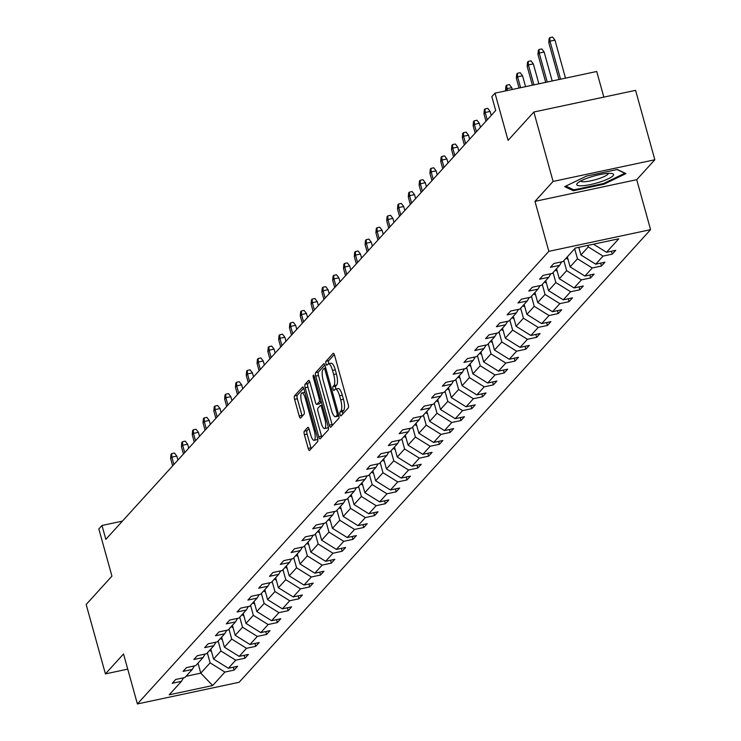 <?xml version="1.0" encoding="UTF-8"?>
<svg xmlns="http://www.w3.org/2000/svg" width="741" height="741" viewBox="0 0 741 741"><rect width="100%" height="100%" fill="white"/><g stroke="black" fill="none" stroke-linecap="round" stroke-linejoin="round"><path stroke-width="1.11" d="M340.054 414.441A2.019 0.584 -102 0 0 340.953 415.896A2.019 0.584 -102 0 0 341.055 415.831L348.279 407.883A2.881 0.843 -102 0 0 348.205 404.41L334.599 355.356A2.881 0.843 -102 0 0 333.32 353.281A2.881 0.843 -102 0 0 333.163 353.374L325.938 361.321A2.019 0.584 -102 0 0 325.994 363.748A2.019 0.584 -102 0 0 326.892 365.202A2.019 0.584 -102 0 0 327.003 365.137L327.93 364.109A9.225 2.686 -102 0 1 328.43 363.803A9.225 2.686 -102 0 1 332.524 370.435L333.663 374.52A9.225 2.686 -102 0 1 333.904 385.635L332.968 386.663A2.019 0.584 -102 0 0 333.024 389.099A2.019 0.584 -102 0 0 333.922 390.544A2.019 0.584 -102 0 0 334.024 390.479L334.96 389.451A9.225 2.686 -102 0 1 335.46 389.145A9.225 2.686 -102 0 1 339.554 395.777L340.693 399.871A9.225 2.686 -102 0 1 340.934 410.986L339.999 412.015A2.019 0.584 -102 0 0 340.054 414.441M335.46 389.145L338.211 388.562A9.225 2.686 -102 0 1 342.305 395.194L343.444 399.288A9.225 2.686 -102 0 1 343.685 410.403L342.75 411.431A2.019 0.584 -102 0 0 342.805 413.858A2.019 0.584 -102 0 0 342.814 413.895M334.33 354.531L328.689 360.737A2.019 0.584 -102 0 0 328.745 363.164A2.019 0.584 -102 0 0 328.921 363.701M328.43 363.803L331.181 363.22A9.225 2.686 -102 0 1 335.275 369.852L336.414 373.936A9.225 2.686 -102 0 1 336.655 385.051L335.719 386.08A2.019 0.584 -102 0 0 335.775 388.516A2.019 0.584 -102 0 0 335.951 389.044M533.844 112.021L635.583 90.346L654.831 159.76L553.092 181.434L533.844 112.021L508.085 140.364L494.988 93.162L491.839 96.626L495.692 110.511L105.843 539.355L101.989 525.471L98.84 528.935L111.937 576.137L86.169 604.48L105.417 673.893L127.739 669.142M304.301 431.179A2.881 0.843 -102 0 0 304.384 434.652L308.2 448.416A2.881 0.843 -102 0 0 309.479 450.491A2.881 0.843 -102 0 0 309.636 450.398L317.657 441.571A2.881 0.843 -102 0 0 317.583 438.098L303.977 389.044A2.881 0.843 -102 0 0 302.689 386.969A2.881 0.843 -102 0 0 302.541 387.061L294.52 395.889A2.881 0.843 -102 0 0 294.594 399.362L299.207 415.988A2.881 0.843 -102 0 0 300.485 418.054A2.881 0.843 -102 0 0 300.642 417.961L304.069 414.182A2.881 0.843 -102 0 0 303.995 410.709L301.707 402.465A7.716 2.242 -102 0 1 301.92 392.925A7.716 2.242 -102 0 1 305.348 398.463L314.304 430.762A7.716 2.242 -102 0 1 314.091 440.311A7.716 2.242 -102 0 1 310.664 434.763L309.173 429.382A2.881 0.843 -102 0 0 307.895 427.307A2.881 0.843 -102 0 0 307.737 427.409L304.301 431.179L307.052 430.595A2.881 0.843 -102 0 0 307.126 434.069L310.951 447.833A2.881 0.843 -102 0 0 311.22 448.648M553.092 181.434L534.983 201.357L548.84 251.338L137.391 703.95L123.534 653.97L105.417 673.893M329.337 425.158A2.881 0.843 -102 0 0 330.616 427.233A2.881 0.843 -102 0 0 330.773 427.14L338.794 418.313A2.881 0.843 -102 0 0 338.72 414.84L325.114 365.785A2.881 0.843 -102 0 0 323.836 363.711A2.881 0.843 -102 0 0 323.678 363.803L315.657 372.63A2.881 0.843 -102 0 0 315.731 376.104L329.337 425.158L332.088 424.574A2.881 0.843 -102 0 0 332.357 425.39M328.226 429.947L320.205 438.765A2.881 0.843 -102 0 1 320.047 438.867A2.881 0.843 -102 0 1 318.769 436.792L305.162 387.728A2.881 0.843 -102 0 1 305.088 384.255L308.525 380.485A2.881 0.843 -102 0 1 308.673 380.383A2.881 0.843 -102 0 1 309.96 382.458L315.471 402.354A2.881 0.843 -102 0 0 316.759 404.429A2.881 0.843 -102 0 0 316.907 404.336L319.186 401.826A2.881 0.843 -102 0 0 319.112 398.352L313.369 377.641A2.019 0.584 -102 0 1 313.424 375.141A2.019 0.584 -102 0 1 314.314 376.595L328.152 426.473A2.881 0.843 -102 0 1 328.226 429.947M183.527 677.811L181.462 681.322L172.255 683.285L175.71 679.478L184.926 677.515L192.262 669.438L183.055 671.402L186.519 667.595L195.726 665.631L203.071 657.554L193.855 659.518L197.319 655.711L206.535 653.747L213.871 645.67L204.664 647.634L208.128 643.818L217.335 641.863L224.68 633.787L215.464 635.75L218.928 631.934L228.145 629.98L235.481 621.903L226.274 623.857L229.738 620.05L238.945 618.087L246.29 610.019L237.074 611.973L240.538 608.166L249.745 606.203L257.09 598.126L247.883 600.09L251.338 596.283L260.554 594.319L267.89 586.242L258.683 588.206L262.147 584.399L271.354 582.435L278.699 574.358L269.483 576.322L272.947 572.515L282.164 570.551L289.499 562.475L280.293 564.438L283.757 560.631L292.964 558.668L300.309 550.591L291.093 552.554L294.557 548.748L303.773 546.784L311.109 538.707L301.902 540.671L305.366 536.855L314.573 534.9L321.918 526.823L312.702 528.787L316.166 524.971L325.373 523.007L332.718 514.939L323.511 516.894L326.966 513.087L336.182 511.123L343.518 503.056L334.311 505.01L337.776 501.203L346.983 499.239L354.328 491.163L345.111 493.126L348.576 489.319L357.792 487.356L365.128 479.279L355.921 481.242L359.385 477.436L368.592 475.472L375.937 467.395L366.721 469.359L370.185 465.552L379.401 463.588L386.737 455.511L377.53 457.475L380.994 453.668L390.201 451.704L397.546 443.627L388.33 445.591L391.794 441.784L401.001 439.821L408.347 431.744L399.14 433.707L402.595 429.891L411.811 427.937L419.147 419.86L409.94 421.824L413.404 418.007L422.611 416.044L429.956 407.976L420.74 409.93L424.204 406.124L433.42 404.16L440.756 396.092L431.549 398.047L435.013 394.24L444.22 392.276L451.565 384.199L442.349 386.163L445.813 382.356L455.03 380.392L462.365 372.315L453.159 374.279L456.623 370.472L465.83 368.509L473.175 360.432L463.959 362.395L467.423 358.588L476.63 356.625L483.975 348.548L474.768 350.512L478.223 346.705L487.439 344.741L494.775 336.664L485.568 338.628L489.032 334.821L498.239 332.857L505.584 324.78L496.368 326.744L499.832 322.928L509.048 320.973L516.384 312.897L507.177 314.86L510.642 311.044L519.849 309.08L527.194 301.013L517.978 302.967L521.442 299.16L530.658 297.197L537.994 289.12L528.787 291.083L532.251 287.276L541.458 285.313L548.803 277.236L539.587 279.2L543.051 275.393L552.258 273.429L559.603 265.352L550.396 267.316L553.851 263.509L563.067 261.545L575.322 248.059L618.772 238.806L606.508 252.292L615.725 250.328L612.261 254.135L603.044 256.099L595.708 264.176L604.915 262.212L601.451 266.019L592.244 267.983L584.899 276.06L594.115 274.096L590.651 277.912L581.435 279.866L574.099 287.943L583.306 285.98L579.842 289.796L570.635 291.759L563.29 299.827L572.506 297.873L569.042 301.68L559.835 303.643L552.49 311.711L561.697 309.757L558.242 313.563L549.025 315.527L541.69 323.604L550.896 321.64L547.432 325.447L538.225 327.411L530.88 335.488L540.096 333.524L536.632 337.331L527.416 339.295L520.08 347.372L529.287 345.408L525.823 349.215L516.616 351.178L509.271 359.255L518.487 357.292L515.023 361.099L505.807 363.062L498.471 371.139L507.678 369.175L504.213 372.982L495.007 374.946L487.661 383.023L496.878 381.059L493.413 384.875L484.206 386.83L476.861 394.907L486.068 392.943L482.613 396.759L473.397 398.723L466.061 406.79L475.268 404.836L471.804 408.643L462.597 410.607L455.252 418.684L464.468 416.72L461.004 420.527L451.788 422.49L444.452 430.567L453.659 428.604L450.195 432.411L440.988 434.374L433.642 442.451L442.859 440.487L439.394 444.294L430.178 446.258L422.842 454.335L432.049 452.371L428.585 456.178L419.378 458.142L412.033 466.219L421.249 464.255L417.785 468.062L408.578 470.026L401.233 478.102L410.44 476.139L406.985 479.955L397.769 481.909L390.433 489.986L399.64 488.023L396.176 491.839L386.969 493.793L379.624 501.87L388.84 499.906L385.376 503.723L376.159 505.686L368.823 513.754L378.03 511.799L374.566 515.606L365.359 517.57L358.014 525.647L367.23 523.683L363.766 527.49L354.55 529.454L347.214 537.531L356.421 535.567L352.957 539.374L343.75 541.338L336.405 549.414L345.621 547.451L342.157 551.258L332.95 553.221L325.605 561.298L334.812 559.335L331.357 563.141L322.14 565.105L314.805 573.182L324.012 571.218L320.547 575.025L311.34 576.989L303.995 585.066L313.211 583.102L309.747 586.918L300.531 588.873L293.195 596.95L302.402 594.986L298.938 598.802L289.731 600.756L282.386 608.833L291.602 606.879L288.138 610.686L278.922 612.65L271.586 620.717L280.793 618.763L277.329 622.57L268.122 624.533L260.776 632.61L269.993 630.647L266.528 634.453L257.322 636.417L249.976 644.494L259.183 642.53L255.728 646.337L246.512 648.301L239.176 656.378L248.383 654.414L244.919 658.221L235.712 660.185L228.367 668.262L237.583 666.298L234.119 670.105L224.903 672.068L212.648 685.555L169.207 694.808L181.462 681.322M548.84 251.338L650.579 229.664L239.13 682.276L137.391 703.95M218.15 640.965L220.929 650.987L213.584 659.055L210.805 649.042M213.584 659.055L228.367 668.262M220.929 650.987L235.712 660.185M194.337 665.927L192.262 669.438M228.95 629.081L231.729 639.094L224.393 647.171L221.615 637.158M224.393 647.171L239.176 656.378M231.729 639.094L246.512 648.301M205.137 654.044L203.071 657.554M239.76 617.197L242.539 627.21L235.193 635.287L232.415 625.274M235.193 635.287L249.976 644.494M242.539 627.21L257.322 636.417M215.946 642.16L213.871 645.67M250.56 605.314L253.339 615.326L245.993 623.403L243.224 613.391M245.993 623.403L260.776 632.61M253.339 615.326L268.122 624.533M226.746 630.276L224.68 633.787M261.369 593.43L264.139 603.443L256.803 611.52L254.024 601.507M256.803 611.52L271.586 620.717M264.139 603.443L278.922 612.65M237.546 618.383L235.481 621.903M272.169 581.546L274.948 591.559L267.603 599.636L264.824 589.614M267.603 599.636L282.386 608.833M274.948 591.559L289.731 600.756M248.355 606.499L246.29 610.019M282.969 569.653L285.748 579.675L278.412 587.752L275.633 577.73M278.412 587.752L293.195 596.95M285.748 579.675L300.531 588.873M259.155 594.615L257.09 598.126M293.779 557.769L296.557 567.791L289.212 575.868L286.434 565.846M289.212 575.868L303.995 585.066M296.557 567.791L311.34 576.989M269.965 582.732L267.89 586.242M304.579 545.885L307.358 555.907L300.022 563.984L297.243 553.962M300.022 563.984L314.805 573.182M307.358 555.907L322.14 565.105M280.765 570.848L278.699 574.358M315.388 534.002L318.167 544.024L310.822 552.091L308.043 542.079M310.822 552.091L325.605 561.298M318.167 544.024L332.95 553.221M291.574 558.964L289.499 562.475M326.188 522.118L328.967 532.131L321.622 540.208L318.852 530.195M321.622 540.208L336.405 549.414M328.967 532.131L343.75 541.338M302.374 547.08L300.309 550.591M336.998 510.234L339.767 520.247L332.431 528.324L329.652 518.311M332.431 528.324L347.214 537.531M339.767 520.247L354.55 529.454M313.174 535.197L311.109 538.707M347.798 498.35L350.576 508.363L343.231 516.44L340.452 506.427M343.231 516.44L358.014 525.647M350.576 508.363L365.359 517.57M323.984 523.313L321.918 526.823M358.598 486.467L361.376 496.479L354.041 504.556L351.262 494.543M354.041 504.556L368.823 513.754M361.376 496.479L376.159 505.686M334.784 511.42L332.718 514.939M369.407 474.583L372.186 484.595L364.841 492.672L362.062 482.65M364.841 492.672L379.624 501.87M372.186 484.595L386.969 493.793M345.593 499.536L343.518 503.056M380.207 462.69L382.986 472.712L375.65 480.789L372.871 470.767M375.65 480.789L390.433 489.986M382.986 472.712L397.769 481.909M356.393 487.652L354.328 491.163M391.016 450.806L393.795 460.828L386.45 468.905L383.671 458.883M386.45 468.905L401.233 478.102M393.795 460.828L408.578 470.026M367.203 475.768L365.128 479.279M401.817 438.922L404.595 448.944L397.25 457.021L394.481 446.999M397.25 457.021L412.033 466.219M404.595 448.944L419.378 458.142M378.003 463.885L375.937 467.395M412.626 427.038L415.395 437.06L408.059 445.128L405.281 435.115M408.059 445.128L422.842 454.335M415.395 437.06L430.178 446.258M388.803 452.001L386.737 455.511M423.426 415.155L426.205 425.167L418.86 433.244L416.081 423.231M418.86 433.244L433.642 442.451M426.205 425.167L440.988 434.374M399.612 440.117L397.546 443.627M434.226 403.271L437.005 413.283L429.669 421.36L426.89 411.348M429.669 421.36L444.452 430.567M437.005 413.283L451.788 422.49M410.412 428.233L408.347 431.744M445.035 391.387L447.814 401.4L440.469 409.477L437.69 399.464M440.469 409.477L455.252 418.684M447.814 401.4L462.597 410.607M421.221 416.349L419.147 419.86M455.835 379.503L458.614 389.516L451.278 397.593L448.5 387.571M451.278 397.593L466.061 406.79M458.614 389.516L473.397 398.723M432.022 404.456L429.956 407.976M466.645 367.619L469.424 377.632L462.078 385.709L459.3 375.687M462.078 385.709L476.861 394.907M469.424 377.632L484.206 386.83M442.831 392.573L440.756 396.092M477.445 355.726L480.224 365.748L472.878 373.825L470.109 363.803M472.878 373.825L487.661 383.023M480.224 365.748L495.007 374.946M453.631 380.689L451.565 384.199M488.254 343.843L491.024 353.865L483.688 361.941L480.909 351.919M483.688 361.941L498.471 371.139M491.024 353.865L505.807 363.062M464.431 368.805L462.365 372.315M499.054 331.959L501.833 341.981L494.488 350.058L491.709 340.036M494.488 350.058L509.271 359.255M501.833 341.981L516.616 351.178M475.24 356.921L473.175 360.432M509.854 320.075L512.633 330.097L505.297 338.165L502.518 328.152M505.297 338.165L520.08 347.372M512.633 330.097L527.416 339.295M486.04 345.037L483.975 348.548M520.664 308.191L523.442 318.204L516.097 326.281L513.318 316.268M516.097 326.281L530.88 335.488M523.442 318.204L538.225 327.411M496.85 333.154L494.775 336.664M531.464 296.307L534.242 306.32L526.907 314.397L524.128 304.384M526.907 314.397L541.69 323.604M534.242 306.32L549.025 315.527M507.65 321.27L505.584 324.78M542.273 284.424L545.052 294.436L537.707 302.513L534.928 292.5M537.707 302.513L552.49 311.711M545.052 294.436L559.835 303.643M518.459 309.386L516.384 312.897M553.073 272.54L555.852 282.553L548.507 290.629L545.737 280.607M548.507 290.629L563.29 299.827M555.852 282.553L570.635 291.759M529.259 297.493L527.194 301.013M563.882 260.647L566.652 270.669L559.316 278.746L556.537 268.724M559.316 278.746L574.099 287.943M566.652 270.669L581.435 279.866M540.059 285.609L537.994 289.12M574.683 248.763L577.461 258.785L570.116 266.862L567.337 256.84M570.116 266.862L584.899 276.06M577.461 258.785L592.244 267.983M550.869 273.725L548.803 277.236M587.845 245.391L588.261 246.901L580.925 254.978L578.804 247.318M580.925 254.978L595.708 264.176M588.261 246.901L603.044 256.099M561.669 261.842L559.603 265.352M593.495 244.187L606.508 252.292M603.832 97.108L596.727 71.488L494.988 93.162M534.983 201.357L636.723 179.683L654.831 159.76M636.723 179.683L650.579 229.664M122.422 521.118L101.989 525.471M186.037 676.292L200.774 673.152L210.12 662.871L207.341 652.849M197.995 663.139L200.774 673.152L212.648 685.555M210.12 662.871L224.903 672.068M611.455 251.236L612.261 254.135M600.645 263.12L601.451 266.019M589.845 275.004L590.651 277.912M579.045 286.897L579.842 289.796M568.236 298.78L569.042 301.68M557.436 310.664L558.242 313.563M546.626 322.548L547.432 325.447M535.826 334.432L536.632 337.331M525.017 346.316L525.823 349.215M514.217 358.199L515.023 361.099M503.417 370.083L504.213 372.982M492.608 381.967L493.413 384.875M481.807 393.86L482.613 396.759M470.998 405.744L471.804 408.643M460.198 417.628L461.004 420.527M449.389 429.511L450.195 432.411M438.589 441.395L439.394 444.294M427.789 453.279L428.585 456.178M416.979 465.163L417.785 468.062M406.179 477.047L406.985 479.955M395.37 488.94L396.176 491.839M384.57 500.823L385.376 503.723M373.76 512.707L374.566 515.606M362.96 524.591L363.766 527.49M352.16 536.475L352.957 539.374M341.351 548.359L342.157 551.258M330.551 560.242L331.357 563.141M319.741 572.126L320.547 575.025M308.941 584.01L309.747 586.918M298.132 595.903L298.938 598.802M287.332 607.787L288.138 610.686M276.532 619.671L277.329 622.57M265.723 631.554L266.528 634.453M254.923 643.438L255.728 646.337M244.113 655.322L244.919 658.221M233.313 667.206L234.119 670.105M603.943 184.213L625.941 173.598L617.309 169.504L586.668 176.034L564.67 186.649L573.302 190.733L603.943 184.213L603.72 183.425M324.845 364.961L318.408 372.047A2.881 0.843 -102 0 0 318.482 375.52L332.088 424.574M336.988 415.321A2.019 0.584 -102 0 0 336.942 412.894L324.993 369.824A2.019 0.584 -102 0 0 324.095 368.379A2.019 0.584 -102 0 0 323.993 368.444L323.002 369.527A9.225 2.686 -102 0 0 323.252 380.642L331.412 410.079A9.225 2.686 -102 0 0 335.506 416.711A9.225 2.686 -102 0 0 336.006 416.405L336.988 415.321L338.748 414.951M335.506 416.711L338.257 416.127A9.225 2.686 -102 0 0 338.757 415.821L336.006 416.405M309.682 381.643L307.839 383.671A2.881 0.843 -102 0 0 307.913 387.145L321.52 436.199A2.881 0.843 -102 0 0 321.789 437.023M319.325 403.817A2.881 0.843 -102 0 0 319.501 403.845A2.881 0.843 -102 0 0 319.658 403.743L321.335 401.9M321.196 423A7.716 2.242 -102 0 0 324.623 428.548A7.716 2.242 -102 0 0 324.836 418.998L321.677 407.624A2.881 0.843 -102 0 0 320.399 405.549A2.881 0.843 -102 0 0 320.242 405.642L317.963 408.152A2.881 0.843 -102 0 0 318.046 411.625L321.196 423M324.623 428.548L327.374 427.955A7.716 2.242 -102 0 0 328.235 426.797M308.904 428.567L307.052 430.595M314.091 440.311L316.842 439.728A7.716 2.242 -102 0 0 317.694 438.57M304.884 392.322A7.716 2.242 -102 0 0 304.671 392.341L301.92 392.925M303.699 388.219L297.271 395.305A2.881 0.843 -102 0 0 297.345 398.778L301.957 415.395A2.881 0.843 -102 0 0 302.226 416.22M572.941 189.427L573.302 190.733M548.766 42.543L549.137 38.393L549.831 37.634L552.582 37.05L554.963 40.125L550.007 41.172L548.766 42.543L559.02 79.519M549.831 37.634L550.007 41.172L560.557 79.194M554.963 40.125L565.503 78.138M537.957 54.426L538.337 50.286L539.031 49.517L541.782 48.934L544.153 52.009L539.207 53.056L537.957 54.426L545.7 82.353M539.031 49.517L539.207 53.056L547.238 82.029M544.153 52.009L552.193 80.973M568.014 259.248A7.79 7.29 -137.7 0 1 566.124 258.183M527.157 66.319L527.527 62.17L528.222 61.401L530.973 60.818L533.353 63.893L528.398 64.949L527.157 66.319L532.39 85.187M528.222 61.401L528.398 64.949L533.928 84.863M533.353 63.893L538.874 83.807M607.99 173.375A19.099 3.733 164.5 0 0 577.535 183.11A19.099 3.733 164.5 0 0 582.315 185.759A19.099 3.733 164.5 0 0 605.619 179.97A19.099 3.733 164.5 0 0 612.075 173.533A19.099 3.733 164.5 0 0 607.99 173.375M580.592 181.063A14.459 2.825 164.5 0 0 584.732 181.721A14.459 2.825 164.5 0 0 599.83 178.312A14.459 2.825 164.5 0 0 608.407 173.348M617.058 169.559L624.839 173.246L603.517 183.527L573.83 189.853L565.855 186.074M557.204 271.141A7.79 7.29 -137.7 0 1 555.315 270.067M516.347 78.203L516.727 74.054L517.422 73.294L520.173 72.701L522.544 75.777L517.598 76.832L516.347 78.203L519.08 88.031M517.422 73.294L517.598 76.832L520.617 87.697M522.544 75.777L525.564 86.641M546.404 283.025A7.79 7.29 -137.7 0 1 544.515 281.95M505.547 90.087L505.927 85.937L506.612 85.178L509.363 84.585L511.744 87.66L506.798 88.716L505.547 90.087L505.76 90.865M506.612 85.178L507.298 90.532M511.744 87.66L512.244 89.485M535.595 294.909A7.79 7.29 -137.7 0 1 533.705 293.834M524.795 306.793A7.79 7.29 -137.7 0 1 522.905 305.727M483.938 113.855L484.318 109.705L485.012 108.946L487.754 108.362L490.134 111.428L485.188 112.484L483.938 113.855L485.976 121.191M485.012 108.946L485.188 112.484L487.217 119.82M490.134 111.428L491.237 115.401M513.985 318.676A7.79 7.29 -137.7 0 1 512.105 317.611M473.138 125.738L473.508 121.589L474.203 120.829L476.954 120.246L479.334 123.312L474.379 124.368L473.138 125.738L475.166 133.074M474.203 120.829L474.379 124.368L476.417 131.703M479.334 123.312L480.437 127.285M503.185 330.56A7.79 7.29 -137.7 0 1 501.296 329.495M462.328 137.622L462.708 133.473L463.403 132.713L466.154 132.13L468.525 135.195L463.579 136.251L462.328 137.622L464.366 144.967M463.403 132.713L463.579 136.251L465.617 143.597M468.525 135.195L469.627 139.178M492.385 342.444A7.79 7.29 -137.7 0 1 490.496 341.379M451.528 149.506L451.899 145.366L452.594 144.597L455.345 144.013L457.725 147.089L452.77 148.135L451.528 149.506L453.566 156.851M452.594 144.597L452.77 148.135L454.807 155.48M457.725 147.089L458.827 151.062M481.576 354.328A7.79 7.29 -137.7 0 1 479.686 353.262M440.719 161.399L441.099 157.249L441.793 156.481L444.544 155.897L446.916 158.972L441.969 160.019L440.719 161.399L442.757 168.735M441.793 156.481L441.969 160.019L444.007 167.364M446.916 158.972L448.018 162.946M470.776 366.221A7.79 7.29 -137.7 0 1 468.886 365.146M429.919 173.283L430.299 169.133L430.984 168.364L433.735 167.781L436.116 170.856L431.169 171.912L429.919 173.283L431.957 180.619M430.984 168.364L431.169 171.912L433.198 179.248M436.116 170.856L437.218 174.83M459.966 378.105A7.79 7.29 -137.7 0 1 458.077 377.03M419.119 185.167L419.489 181.017L420.184 180.258L422.935 179.665L425.315 182.74L420.36 183.796L419.119 185.167L421.147 192.503M420.184 180.258L420.36 183.796L422.398 191.132M425.315 182.74L426.418 186.713M449.166 389.988A7.79 7.29 -137.7 0 1 447.277 388.914M408.31 197.05L408.689 192.901L409.384 192.141L412.126 191.549L414.506 194.624L409.56 195.68L408.31 197.05L410.347 204.386M409.384 192.141L409.56 195.68L411.588 203.015M414.506 194.624L415.608 198.597M438.357 401.872A7.79 7.29 -137.7 0 1 436.477 400.798M397.509 208.934L397.88 204.785L398.575 204.025L401.326 203.442L403.706 206.507L398.751 207.563L397.509 208.934L399.538 216.27M398.575 204.025L398.751 207.563L400.788 214.899M403.706 206.507L404.808 210.481M427.557 413.756A7.79 7.29 -137.7 0 1 425.667 412.691M386.7 220.818L387.08 216.668L387.775 215.909L390.526 215.325L392.897 218.391L387.951 219.447L386.7 220.818L388.738 228.154M387.775 215.909L387.951 219.447L389.988 226.783M392.897 218.391L393.999 222.365M416.757 425.64A7.79 7.29 -137.7 0 1 414.867 424.574M375.9 232.702L376.271 228.552L376.965 227.793L379.716 227.209L382.097 230.275L377.141 231.331L375.9 232.702L377.938 240.047M376.965 227.793L377.141 231.331L379.179 238.667M382.097 230.275L383.199 234.249M405.948 437.523A7.79 7.29 -137.7 0 1 404.058 436.458M365.091 244.586L365.47 240.436L366.165 239.676L368.916 239.093L371.287 242.159L366.341 243.215L365.091 244.586L367.128 251.931M366.165 239.676L366.341 243.215L368.379 250.56M371.287 242.159L372.39 246.142M395.148 449.407A7.79 7.29 -137.7 0 1 393.258 448.342M354.291 256.469L354.67 252.329L355.356 251.56L358.107 250.977L360.487 254.052L355.541 255.099L354.291 256.469L356.328 263.815M355.356 251.56L355.541 255.099L357.57 262.444M360.487 254.052L361.589 258.025M384.338 461.291A7.79 7.29 -137.7 0 1 382.449 460.226M343.491 268.362L343.861 264.213L344.556 263.444L347.307 262.86L349.687 265.936L344.732 266.982L343.491 268.362L345.519 275.698M344.556 263.444L344.732 266.982L346.769 274.327M349.687 265.936L350.789 269.909M373.538 473.184A7.79 7.29 -137.7 0 1 371.649 472.11M332.681 280.246L333.061 276.097L333.756 275.337L336.497 274.744L338.878 277.819L333.932 278.875L332.681 280.246L334.719 287.582M333.756 275.337L333.932 278.875L335.96 286.211M338.878 277.819L339.98 281.793M362.729 485.068A7.79 7.29 -137.7 0 1 360.848 483.993M321.881 292.13L322.252 287.98L322.946 287.221L325.697 286.628L328.078 289.703L323.122 290.759L321.881 292.13L323.91 299.466M322.946 287.221L323.122 290.759L325.16 298.095M328.078 289.703L329.18 293.677M351.929 496.952A7.79 7.29 -137.7 0 1 350.039 495.877M311.072 304.014L311.452 299.864L312.146 299.105L314.897 298.521L317.268 301.587L312.322 302.643L311.072 304.014L313.11 311.35M312.146 299.105L312.322 302.643L314.36 309.979M317.268 301.587L318.371 305.561M341.129 508.835A7.79 7.29 -137.7 0 1 339.239 507.761M300.272 315.898L300.642 311.748L301.337 310.988L304.088 310.405L306.468 313.471L301.513 314.527L300.272 315.898L302.309 323.233M301.337 310.988L301.513 314.527L303.551 321.863M306.468 313.471L307.571 317.444M330.319 520.719A7.79 7.29 -137.7 0 1 328.43 519.654M289.462 327.781L289.842 323.632L290.537 322.872L293.288 322.289L295.659 325.355L290.713 326.411L289.462 327.781L291.5 335.117M290.537 322.872L290.713 326.411L292.751 333.746M295.659 325.355L296.761 329.328M319.519 532.603A7.79 7.29 -137.7 0 1 317.63 531.538M278.662 339.665L279.042 335.516L279.728 334.756L282.478 334.172L284.859 337.238L279.913 338.294L278.662 339.665L280.7 347.01M279.728 334.756L279.913 338.294L281.941 345.63M284.859 337.238L285.961 341.212M308.71 544.487A7.79 7.29 -137.7 0 1 306.82 543.422M267.862 351.549L268.233 347.399L268.927 346.64L271.678 346.056L274.059 349.122L269.103 350.178L267.862 351.549L269.891 358.894M268.927 346.64L269.103 350.178L271.141 357.523M274.059 349.122L275.161 353.105M297.91 556.371A7.79 7.29 -137.7 0 1 296.02 555.305M257.053 363.433L257.433 359.292L258.127 358.524L260.869 357.94L263.25 361.015L258.303 362.062L257.053 363.433L259.091 370.778M258.127 358.524L258.303 362.062L260.332 369.407M263.25 361.015L264.352 364.989M287.1 568.254A7.79 7.29 -137.7 0 1 285.22 567.189M246.253 375.326L246.623 371.176L247.318 370.407L250.069 369.824L252.449 372.899L247.494 373.955L246.253 375.326L248.281 382.662M247.318 370.407L247.494 373.955L249.532 381.291M252.449 372.899L253.552 376.873M276.3 580.147A7.79 7.29 -137.7 0 1 274.411 579.073M235.443 387.21L235.823 383.06L236.518 382.3L239.269 381.708L241.64 384.783L236.694 385.839L235.443 387.21L237.481 394.545M236.518 382.3L236.694 385.839L238.732 393.175M241.64 384.783L242.742 388.756M265.5 592.031A7.79 7.29 -137.7 0 1 263.611 590.957M224.643 399.093L225.014 394.944L225.709 394.184L228.46 393.591L230.84 396.667L225.885 397.722L224.643 399.093L226.681 406.429M225.709 394.184L225.885 397.722L227.922 405.058M230.84 396.667L231.942 400.64M254.691 603.915A7.79 7.29 -137.7 0 1 252.801 602.841M213.834 410.977L214.214 406.828L214.909 406.068L217.659 405.484L220.031 408.55L215.085 409.606L213.834 410.977L215.872 418.313M214.909 406.068L215.085 409.606L217.122 416.942M220.031 408.55L221.133 412.524M243.891 615.799A7.79 7.29 -137.7 0 1 242.001 614.734M203.034 422.861L203.414 418.711L204.099 417.952L206.85 417.368L209.231 420.434L204.284 421.49L203.034 422.861L205.072 430.197M204.099 417.952L204.284 421.49L206.313 428.826M209.231 420.434L210.333 424.408M233.082 627.683A7.79 7.29 -137.7 0 1 231.192 626.617M192.234 434.745L192.604 430.595L193.299 429.836L196.05 429.252L198.431 432.318L193.475 433.374L192.234 434.745L194.262 442.081M193.299 429.836L193.475 433.374L195.513 440.71M198.431 432.318L199.533 436.292M222.281 639.566A7.79 7.29 -137.7 0 1 220.392 638.501M181.425 446.628L181.804 442.479L182.499 441.719L185.241 441.136L187.621 444.202L182.675 445.258L181.425 446.628L183.462 453.974M182.499 441.719L182.675 445.258L184.704 452.603M187.621 444.202L188.723 448.185M211.472 651.45A7.79 7.29 -137.7 0 1 209.592 650.385M170.625 458.512L170.995 454.363L171.69 453.603L174.441 453.02L176.821 456.085L171.866 457.141L170.625 458.512L172.653 465.857M171.69 453.603L171.866 457.141L173.903 464.487M176.821 456.085L177.923 460.068M343.685 410.403L340.934 410.986M343.444 399.288L340.693 399.871M342.305 395.194L339.554 395.777M335.719 386.08L332.968 386.663M336.655 385.051L333.904 385.635M336.414 373.936L333.663 374.52M335.275 369.852L332.524 370.435M328.689 360.737L325.938 361.321M342.75 411.431L339.999 412.015M318.482 375.52L315.731 376.104M318.408 372.047L315.657 372.63M338.109 412.644L336.942 412.894M326.17 369.583L324.993 369.824M325.753 368.073L324.225 368.397M321.52 436.199L318.769 436.792M307.913 387.145L305.162 387.728M307.839 383.671L305.088 384.255M319.658 403.743L316.907 404.336M321.196 401.4L319.186 401.826M320.288 398.102L319.112 398.352M314.536 377.391L313.369 377.641M326.012 418.748L324.836 418.998M322.854 407.374L321.677 407.624M322.252 405.216L320.584 405.568M315.471 430.512L314.304 430.762M306.515 398.213L305.348 398.463M301.957 415.395L299.207 415.988M297.345 398.778L294.594 399.362M297.271 395.305L294.52 395.889M310.951 447.833L308.2 448.416M307.126 434.069L304.384 434.652M325.734 368.027L324.095 368.379M319.501 403.845L316.759 404.429M322.242 405.16L320.399 405.549"/></g></svg>
